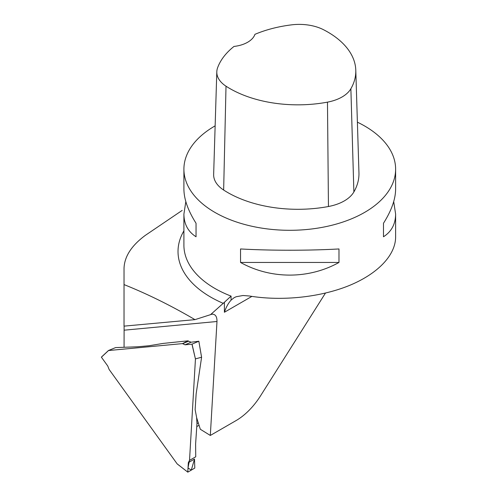<?xml version="1.0" encoding="UTF-8"?>
<svg xmlns="http://www.w3.org/2000/svg" width="497" height="497" viewBox="0 0 497 497"><rect width="100%" height="100%" fill="white"/><g stroke="black" fill="none" stroke-linecap="round" stroke-linejoin="round"><path stroke-width="0.75" d="M196.669 417.76L200.322 429.265L210.318 435.453L216.984 321.497C217.052 316.614 215.425 314.166 212.095 314.16L194.973 319.646L124.026 326.131L124.026 268.423C124.374 256.626 131.475 245.605 145.341 235.354L182.163 210.417M124.07 347.279L124.113 326.125M325.442 293.106L260.54 395.836A52.924 30.559 -60 0 1 235.963 420.648L210.318 435.453M215.145 125.84A105.855 61.112 0 0 0 183.909 169.191A105.855 61.112 0 0 0 214.915 212.405A105.855 61.112 0 0 0 330.269 225.65A105.855 61.112 0 0 0 395.618 169.191A105.855 61.112 0 0 0 357.393 122.175M210.771 314.458L224.395 302.282L224.395 312.265C226.116 307.177 228.34 303.139 231.074 300.138L234.087 297.722L236.181 296.734L243.027 295.504L249.444 296.007C281.619 301.319 319.726 297.386 348.658 285.769C377.503 274.089 395.544 255.377 395.618 237.057L395.618 214.077L393.705 201.602M338.985 262.459L338.985 248.954C308.743 250.656 270.784 250.656 240.542 248.954L240.542 262.459C270.784 279.314 308.743 279.314 338.985 262.459L240.542 262.459M185.822 201.602L183.909 214.077C183.989 224.079 188.034 231.639 196.048 236.771L196.048 223.265C188.034 210.579 183.989 199.204 183.909 189.127L183.909 169.191M395.618 169.191L395.618 189.127C395.537 199.204 391.493 210.579 383.479 223.265L383.479 236.771C391.493 231.639 395.537 224.079 395.618 214.077M224.395 302.282L231.074 296.106A105.855 61.112 180 0 1 214.915 288.459A105.855 61.112 180 0 1 183.909 245.245L183.909 214.077M124.026 284.588C147.534 294.007 171.185 305.686 194.973 319.646M216.804 71.816L213.648 174.416A39.698 22.918 0 0 0 223.65 190.04A99.238 57.298 0 0 0 328.449 206.51A39.698 22.918 0 0 0 353.876 191.954A99.238 57.298 0 0 0 358.952 172.819L355.79 70.214A96.083 55.471 0 0 0 323.472 29.696A36.536 21.098 0 0 0 291.602 24.85A96.083 55.471 0 0 0 254.936 34.33A26.465 15.277 0 0 1 234 46.438A96.083 55.471 0 0 0 217.543 67.946A36.536 21.098 0 0 0 216.804 71.816A36.536 21.098 0 0 0 226.011 86.192A96.083 55.471 0 0 0 327.473 102.14A36.536 21.098 0 0 0 350.876 88.739A96.083 55.471 0 0 0 355.79 70.214M196.048 236.771L196.048 223.265M383.479 223.265L383.479 236.771M187.779 472.113L188.332 462.639L189.519 460.39L195.445 359.039L191.954 344.166L185.039 344.812L182.492 343.613L108.514 350.534L101.394 357.181L107.756 366.009L109.116 369.457L177.168 463.887L187.829 472.144L194.793 468.068L194.513 459.066L188.332 462.639M189.519 460.39L195.731 456.799L195.613 443.976L196.967 423.686L196.619 417.48L195.135 409.64L196.141 393.891L201.596 357.275L198.843 341.228L191.115 342.209L185.039 344.812M182.492 343.613L188.114 340.824L162.985 343.439L149.088 345.738L137.7 346.776L115.596 347.589L108.464 350.515L101.394 357.113L108.514 350.534M195.507 358.871L201.565 357.231L198.85 341.222L192.047 344.141L195.445 359.039M189.419 460.446L195.427 456.979L189.419 460.446L188.021 467.944L191.277 470.15L194.513 459.066M182.616 343.725L188.518 341.197L191.115 342.209M198.843 341.228L201.602 357.3M188.518 341.197L188.114 340.824M216.984 321.497L124.157 330.182M231.074 300.138L231.074 296.106M183.909 230.844A111.738 64.511 0 0 0 223.315 303.375M224.395 312.265L251.892 296.392M327.473 102.14L328.449 206.51M226.011 86.192L223.65 190.04M350.876 88.739L353.876 191.954M196.974 423.637L198.297 422.885M196.8 426.563L199.055 425.289M187.791 472.144L177.224 463.956"/></g></svg>
